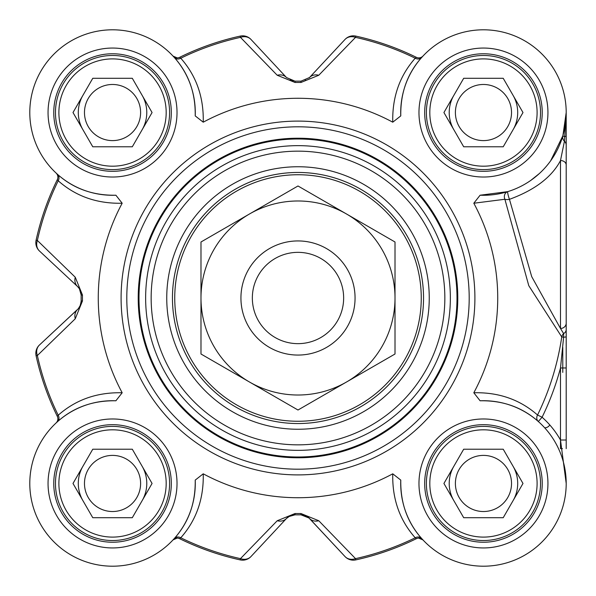 <?xml version="1.0" encoding="UTF-8"?>
<svg xmlns="http://www.w3.org/2000/svg" width="596" height="596" viewBox="0 0 596 596"><rect width="100%" height="100%" fill="white"/><g stroke="black" fill="none" stroke-linecap="round" stroke-linejoin="round"><path stroke-width="0.89" d="M355.06 298A57.067 57.067 0 0 0 269.466 248.577A57.067 57.067 0 0 0 269.466 347.423A57.067 57.067 0 0 0 355.06 298A57.067 57.067 0 0 0 297.993 240.933A57.067 57.067 0 0 0 240.933 298A57.067 57.067 0 0 0 297.993 355.067A57.067 57.067 0 0 0 355.06 298M346.5 382.014A97.006 97.006 0 0 0 346.5 213.986A97.006 97.006 0 0 0 200.986 298A97.006 97.006 0 0 0 346.5 382.014L297.993 410.018L200.986 354.009L200.986 241.991L297.993 185.982L395.006 241.991L395.006 354.009L346.5 382.014M544.759 427.891L545.809 427.704A5.707 5.707 0 0 0 549.765 424.926M343.646 298A45.654 45.654 0 0 0 297.993 252.346A45.654 45.654 0 0 0 252.346 298A45.654 45.654 0 0 0 297.993 343.654A45.654 45.654 0 0 0 343.646 298M122.18 203.236L115.892 195.22C92.983 195.607 73.502 188.634 57.462 174.293L56.061 173.019A5.707 5.707 0 0 1 56.098 173.049A5.707 5.707 0 0 1 57.291 179.701A268.207 268.207 0 0 0 36.095 240.188A11.413 11.413 -47 0 0 39.455 250.998L77.54 286.512L79.387 288.71L81.168 295.013A216.847 216.847 0 0 0 81.168 300.987L80.46 305.107L78.329 308.691L39.455 345.002A11.413 11.413 167.6 0 0 36.095 355.812A268.207 268.207 0 0 0 57.291 416.299A268.207 268.207 0 0 1 36.095 355.812A11.413 11.413 0 0 1 39.455 345.002A11.413 11.413 167.6 0 0 36.095 355.812A268.207 268.207 0 0 0 57.291 416.299L58.207 415.226A266.911 266.911 0 0 1 37.362 355.536L75.252 318.778L82.464 300.965A215.551 215.551 0 0 1 82.464 295.035L75.252 277.222L37.362 240.464A266.911 266.911 0 0 1 58.207 180.774C75.796 196.33 97.118 203.825 122.18 203.236A199.727 199.727 0 0 0 122.18 392.764C97.118 392.175 75.789 399.663 58.207 415.226A5.707 5.014 48.3 0 1 57.462 421.707C73.502 407.359 92.976 400.385 115.892 400.78L122.18 392.764M56.061 173.019L56.397 173.332L56.061 173.019A5.707 5.707 0 0 1 56.098 173.049A5.707 5.707 0 0 0 56.061 173.019L56.098 173.049A5.707 5.707 0 0 1 57.291 179.701L58.207 180.774A5.707 5.014 -48.3 0 0 57.462 174.293M115.892 195.212A82.747 82.747 0 0 1 29.8 113.657A82.747 82.747 0 0 1 113.657 29.807A82.747 82.747 0 0 1 195.212 115.892L203.236 122.187C203.817 97.118 196.33 75.796 180.767 58.214L179.701 57.291A268.207 268.207 0 0 1 240.181 36.103A268.207 268.207 0 0 0 179.701 57.291A5.707 5.707 0 0 1 173.011 56.069L174.285 57.462C188.634 73.509 195.607 92.983 195.212 115.892M422.981 56.069L422.981 56.069A5.707 5.707 0 0 1 422.944 56.106L422.981 56.069A5.707 5.707 0 0 1 416.291 57.291L415.226 58.214C399.663 75.796 392.175 97.118 392.757 122.187L400.78 115.892C400.385 92.983 407.359 73.509 421.707 57.462L422.981 56.069A5.707 5.707 0 0 1 416.291 57.291A268.207 268.207 0 0 0 355.805 36.103A11.413 11.413 43 0 0 345.002 39.463L309.488 77.547L300.98 81.175A216.847 216.847 0 0 0 295.013 81.175L286.505 77.547L250.99 39.463A11.413 11.413 -102.4 0 0 240.181 36.103A11.413 11.413 0 0 1 250.99 39.463A11.413 11.413 -102.4 0 0 240.181 36.103A268.207 268.207 0 0 0 179.701 57.291A5.707 5.707 0 0 1 173.011 56.069A5.707 5.707 0 0 0 173.056 56.113L173.011 56.069M400.78 115.892A82.747 82.747 0 0 1 482.335 29.807A82.747 82.747 0 0 1 566.193 113.657A82.747 82.747 0 0 1 480.1 195.212L473.813 203.236L504.887 199.265L528.779 285.67L561.745 336.919A266.606 266.606 0 0 1 537.547 415.017A5.707 5.021 -48.5 0 0 538.307 421.514L542.092 417.237L537.547 415.017C519.95 399.573 498.703 392.153 473.813 392.764L480.1 400.78C502.86 400.363 522.26 407.269 538.307 421.514M566.2 448.654L566.2 323.114A5.707 5.349 0 0 1 560.478 328.463L531.729 276.678L509.453 199.332A5.707 0.715 72.9 0 1 507.777 191.629L480.1 195.22M566.2 323.114L566.2 112.54L562.9 135.672L550.577 160.927M539.32 173.578L530.596 180.543M566.2 178.36L566.2 315.426M560.493 160.533L560.493 328.463L563.622 333.581L563.622 337.194A5.707 0.551 0 0 0 566.2 336.74L566.2 372.403M566.2 112.696L566.2 135.948A5.707 0.909 0 0 1 564.434 136.611A5.707 0.656 16.2 0 1 562.9 135.672A5.707 5.558 -163.8 0 0 564.434 141.23L560.493 160.525A5.707 4.53 0 0 1 566.2 165.055L566.2 145.193A5.707 5.483 -0 0 0 564.434 141.23L566.2 112.875M562.773 372.403L562.773 347.356M55.473 112.54A57.067 57.067 0 0 0 112.54 169.607A57.067 57.067 0 0 0 169.599 112.54A57.067 57.067 0 0 0 112.54 55.473A57.067 57.067 0 0 0 55.473 112.54M426.393 112.54A57.067 57.067 0 0 0 483.453 169.607A57.067 57.067 0 0 0 540.52 112.54A57.067 57.067 0 0 0 483.453 55.473A57.067 57.067 0 0 0 426.393 112.54M426.393 483.46A57.067 57.067 0 0 0 483.453 540.527A57.067 57.067 0 0 0 540.52 483.46A57.067 57.067 0 0 0 483.453 426.393A57.067 57.067 0 0 0 426.393 483.46M55.473 483.46A57.067 57.067 0 0 0 112.54 540.527A57.067 57.067 0 0 0 169.599 483.46A57.067 57.067 0 0 0 112.54 426.393A57.067 57.067 0 0 0 55.473 483.46M172.453 298A125.54 125.54 0 0 1 297.993 172.46A125.54 125.54 0 0 1 423.54 298A125.54 125.54 0 0 1 297.993 423.54A125.54 125.54 0 0 1 172.453 298M138.212 298A159.78 159.78 0 0 0 297.993 457.78A159.78 159.78 0 0 0 457.78 298A159.78 159.78 0 0 0 297.993 138.22A159.78 159.78 0 0 0 138.212 298M469.194 298A171.194 171.194 0 0 0 297.993 126.806A171.194 171.194 0 0 0 126.799 298A171.194 171.194 0 0 0 297.993 469.194A171.194 171.194 0 0 0 469.194 298M203.236 473.813L195.212 480.108C195.607 503.017 188.634 522.491 174.285 538.538L173.011 539.931A5.707 5.707 0 0 1 179.701 538.71A268.207 268.207 0 0 0 240.181 559.897A11.413 11.413 -137 0 0 250.99 556.537L286.505 518.453L288.702 516.613L295.013 514.825A216.847 216.847 0 0 0 300.98 514.825L305.107 515.54L308.683 517.671L345.002 556.537A11.413 11.413 77.6 0 0 355.805 559.897A268.207 268.207 0 0 0 416.291 538.71L415.226 537.786A266.911 266.911 0 0 1 355.529 558.638L318.771 520.748L300.965 513.529A215.551 215.551 0 0 1 295.027 513.529L277.222 520.748L240.464 558.638A266.911 266.911 0 0 1 180.767 537.786C196.33 520.204 203.817 498.882 203.236 473.813A199.727 199.727 0 0 0 392.757 473.813C392.168 498.882 399.655 520.204 415.226 537.786A5.707 5.014 -41.7 0 1 421.707 538.538C407.359 522.491 400.378 503.017 400.78 480.108L392.757 473.813M429.247 298A131.247 131.247 0 0 0 232.373 184.335A131.247 131.247 0 0 0 232.373 411.665A131.247 131.247 0 0 0 429.247 298M318.771 520.748A11.413 9.529 137 0 1 309.488 518.453A11.413 11.413 0 0 0 307.141 516.531M418.683 538.128L422.981 539.931A5.707 5.707 0 0 0 422.937 539.887L422.981 539.931A5.707 5.707 0 0 0 416.291 538.71A268.207 268.207 0 0 1 355.805 559.897L355.529 558.638A11.413 9.759 137 0 1 345.002 556.537A11.413 11.413 77.6 0 0 355.805 559.897A11.413 11.413 0 0 1 345.002 556.537L309.488 518.453M173.011 539.931A5.707 5.707 0 0 1 173.049 539.894L173.011 539.931A5.707 5.707 0 0 1 179.701 538.71A268.207 268.207 0 0 0 240.181 559.897A268.207 268.207 0 0 1 179.701 538.71L180.767 537.786A5.707 5.014 -138.3 0 0 174.285 538.538M250.99 556.537A11.413 9.759 -137 0 1 240.464 558.638L240.181 559.897A11.413 11.413 -137 0 0 250.99 556.537M289.924 515.95L286.505 518.453A11.413 9.529 -137 0 1 277.222 520.748M39.455 250.998A11.413 9.759 -47 0 1 37.362 240.464L36.095 240.188A268.207 268.207 0 0 1 57.291 179.701A268.207 268.207 0 0 0 36.095 240.188A11.413 11.413 -47 0 0 39.455 250.998M79.827 289.485A11.413 11.413 0 0 0 77.54 286.512A11.413 9.529 -47 0 1 75.252 277.222M75.252 318.778A11.413 9.529 -133 0 1 77.54 309.488A11.413 11.413 0 0 0 79.469 307.149M36.095 355.812L37.362 355.536A11.413 9.759 -133 0 1 39.455 345.002L77.54 309.488M392.757 122.187A199.727 199.727 0 0 0 203.236 122.187M174.285 57.462A5.707 5.014 138.3 0 0 180.767 58.214A266.911 266.911 0 0 1 240.464 37.362L277.222 75.252L295.027 82.472A215.551 215.551 0 0 1 300.965 82.472L318.771 75.252L355.529 37.362A266.911 266.911 0 0 1 415.226 58.214A5.707 5.014 41.7 0 0 421.707 57.462M277.222 75.252A11.413 9.529 -43 0 1 286.505 77.547L250.99 39.463A11.413 9.759 -43 0 0 240.464 37.362L240.181 36.103M345.002 39.463A11.413 9.759 43 0 1 355.529 37.362L355.805 36.103A11.413 11.413 43 0 0 345.002 39.463M309.086 77.957A11.413 11.413 0 0 0 309.488 77.547A11.413 9.529 43 0 1 318.771 75.252M480.1 400.788A82.747 82.747 0 0 1 566.193 482.343A82.747 82.747 0 0 1 482.335 566.193A82.747 82.747 0 0 1 400.78 480.108M422.981 539.931L421.707 538.538M473.813 392.764A199.727 199.727 0 0 0 473.813 203.236M560.516 160.525C551.807 177.109 534.783 190.042 509.453 199.332A5.707 2.198 -12.9 0 1 504.887 199.265A5.707 5.051 72.9 0 1 507.777 191.629M195.212 480.108A82.747 82.747 0 0 1 113.657 566.193A82.747 82.747 0 0 1 29.8 482.343A82.747 82.747 0 0 1 115.892 400.788M57.462 421.707L56.061 422.981A5.707 5.707 0 0 0 56.098 422.951L56.098 422.951A5.707 5.707 0 0 0 57.291 416.299M566.2 329.499A5.707 4.88 -0 0 1 563.622 333.581A5.707 5.014 -65.2 0 0 561.745 336.919L563.622 337.194L560.493 367.97L566.2 367.97M562.445 448.654L560.493 448.654L560.493 440.004L566.2 483.393M560.493 440.004A88.454 88.454 0 0 0 542.092 417.237A271.664 271.664 0 0 0 560.493 367.97L560.493 440.004L566.2 440.004M424.68 483.46A58.773 58.773 0 0 0 483.453 542.233A58.773 58.773 0 0 0 542.233 483.46A58.773 58.773 0 0 1 483.453 542.233A58.773 58.773 0 0 1 424.68 483.46A58.773 58.773 0 0 1 483.453 424.68A58.773 58.773 0 0 1 542.233 483.46A58.773 58.773 0 0 1 483.453 542.233A58.773 58.773 0 0 1 424.68 483.46A58.773 58.773 0 0 1 483.453 424.68A58.773 58.773 0 0 1 542.233 483.46A58.773 58.773 0 0 1 483.453 542.233A58.773 58.773 0 0 1 424.68 483.46M171.313 483.46A58.773 58.773 0 0 1 112.54 542.233A58.773 58.773 0 0 1 53.759 483.46A58.773 58.773 0 0 1 112.54 424.68A58.773 58.773 0 0 1 171.313 483.46A58.773 58.773 0 0 1 112.54 542.233A58.773 58.773 0 0 1 53.759 483.46A58.773 58.773 0 0 1 112.54 424.68A58.773 58.773 0 0 1 171.313 483.46M542.233 112.54A58.773 58.773 0 0 1 483.453 171.32A58.773 58.773 0 0 1 424.68 112.54A58.773 58.773 0 0 1 483.453 53.767A58.773 58.773 0 0 1 542.233 112.54A58.773 58.773 0 0 1 483.453 171.32A58.773 58.773 0 0 1 424.68 112.54A58.773 58.773 0 0 1 483.453 53.767A58.773 58.773 0 0 1 542.233 112.54M171.313 112.54A58.773 58.773 0 0 1 112.54 171.32A58.773 58.773 0 0 1 53.759 112.54A58.773 58.773 0 0 1 112.54 53.767A58.773 58.773 0 0 1 171.313 112.54A58.773 58.773 0 0 1 112.54 171.32A58.773 58.773 0 0 1 53.759 112.54A58.773 58.773 0 0 1 112.54 53.767A58.773 58.773 0 0 1 171.313 112.54M166.18 112.54A53.64 53.64 0 0 1 85.712 158.998A53.64 53.64 0 0 1 85.712 66.089A53.64 53.64 0 0 1 166.18 112.54M132.305 78.299L152.069 112.54L132.305 146.78L92.767 146.78L73.003 112.54L92.767 78.299L132.305 78.299M142.191 129.66A34.24 34.24 0 0 0 142.191 95.42M79.462 103.682A34.24 34.24 0 0 1 82.881 95.42A34.24 34.24 0 0 0 82.881 129.66M84.476 112.54A28.057 28.057 0 0 0 126.568 136.842A28.057 28.057 0 0 0 126.568 88.238A28.057 28.057 0 0 0 84.476 112.54M537.1 112.54A53.64 53.64 0 0 1 456.633 158.998A53.64 53.64 0 0 1 456.633 66.089A53.64 53.64 0 0 1 537.1 112.54M503.225 78.299L522.99 112.54L503.225 146.78L463.688 146.78L443.923 112.54L463.688 78.299L503.225 78.299M513.111 129.66A34.24 34.24 0 0 0 513.111 95.42M453.802 95.42A34.24 34.24 0 0 0 453.802 129.66A34.24 34.24 0 0 1 450.382 121.405M455.396 112.54A28.057 28.057 0 0 0 497.489 136.842A28.057 28.057 0 0 0 497.489 88.238A28.057 28.057 0 0 0 455.396 112.54M537.1 483.46A53.64 53.64 0 0 1 456.633 529.911A53.64 53.64 0 0 1 456.633 437.002A53.64 53.64 0 0 1 537.1 483.46M503.225 449.22L522.99 483.46L503.225 517.701L463.688 517.701L443.923 483.46L463.688 449.22L503.225 449.22M513.111 500.58A34.24 34.24 0 0 0 513.111 466.34M450.382 474.595A34.24 34.24 0 0 1 453.802 466.34A34.24 34.24 0 0 0 453.802 500.58M455.396 483.46A28.057 28.057 0 0 0 497.489 507.762A28.057 28.057 0 0 0 497.489 459.158A28.057 28.057 0 0 0 455.396 483.46M166.18 483.46A53.64 53.64 0 0 1 85.712 529.911A53.64 53.64 0 0 1 85.712 437.002A53.64 53.64 0 0 1 166.18 483.46M132.305 449.22L152.069 483.46L132.305 517.701L92.767 517.701L73.003 483.46L92.767 449.22L132.305 449.22M142.191 500.58A34.24 34.24 0 0 0 142.191 466.34M82.881 466.34A34.24 34.24 0 0 0 82.881 500.58A34.24 34.24 0 0 1 79.462 492.318M84.476 483.46A28.057 28.057 0 0 0 126.568 507.762A28.057 28.057 0 0 0 126.568 459.158A28.057 28.057 0 0 0 84.476 483.46M80.05 306.061L81.168 301.397M295.027 513.529L295.013 514.825L293.299 514.937M289.485 516.166A11.413 11.413 0 0 0 286.505 518.453M309.086 518.043L300.98 514.825L300.965 513.529M82.464 295.035L81.168 295.013A216.847 216.847 0 0 0 81.168 300.987L82.464 300.965M305.174 80.43L305.815 80.169M289.939 80.058L293.299 81.063L289.924 80.05M81.168 300.987A216.847 216.847 0 0 1 81.168 295.013L81.168 294.588M80.043 289.924L79.469 288.851M300.965 82.472L300.98 81.175A216.847 216.847 0 0 0 295.013 81.175L295.027 82.472M416.291 57.291A268.207 268.207 0 0 0 355.805 36.103M297.993 174.74A123.26 123.26 0 0 0 174.74 298A123.26 123.26 0 0 0 297.993 421.26A123.26 123.26 0 0 0 421.253 298A123.26 123.26 0 0 0 297.993 174.74M444.839 298A146.839 146.839 0 0 0 297.993 151.161A146.839 146.839 0 0 0 151.153 298A146.839 146.839 0 0 0 297.993 444.839A146.839 146.839 0 0 0 444.839 298M145.64 298A152.352 152.352 0 0 0 297.993 450.353A152.352 152.352 0 0 0 450.353 298A152.352 152.352 0 0 0 297.993 145.648A152.352 152.352 0 0 0 145.64 298M456.998 298A159.005 159.005 0 0 0 297.993 138.995A159.005 159.005 0 0 0 138.995 298A159.005 159.005 0 0 0 297.993 457.005A159.005 159.005 0 0 0 456.998 298M295.013 514.825A216.847 216.847 0 0 0 300.98 514.825M177.019 483.46A64.48 64.48 0 0 0 80.296 427.615A64.48 64.48 0 0 0 80.296 539.305A64.48 64.48 0 0 0 177.019 483.46M547.94 483.46A64.48 64.48 0 0 0 451.217 427.615A64.48 64.48 0 0 0 451.217 539.305A64.48 64.48 0 0 0 547.94 483.46M547.94 112.54A64.48 64.48 0 0 0 451.217 56.694A64.48 64.48 0 0 0 451.217 168.385A64.48 64.48 0 0 0 547.94 112.54M177.019 112.54A64.48 64.48 0 0 0 80.296 56.694A64.48 64.48 0 0 0 80.296 168.385A64.48 64.48 0 0 0 177.019 112.54M474.9 298A176.9 176.9 0 0 0 297.993 121.1A176.9 176.9 0 0 0 121.092 298A176.9 176.9 0 0 0 297.993 474.9A176.9 176.9 0 0 0 474.9 298M288.702 516.613L294.7 514.825M305.815 515.831L307.625 516.844M80.162 305.815L79.156 307.625M79.387 288.71L81.168 294.7M566.2 482.678L566.2 483.244M79.156 288.375L80.162 290.185M81.168 301.449L80.043 306.076M177.206 57.879L173.049 56.106M173.041 539.902L177.109 538.121"/></g></svg>
